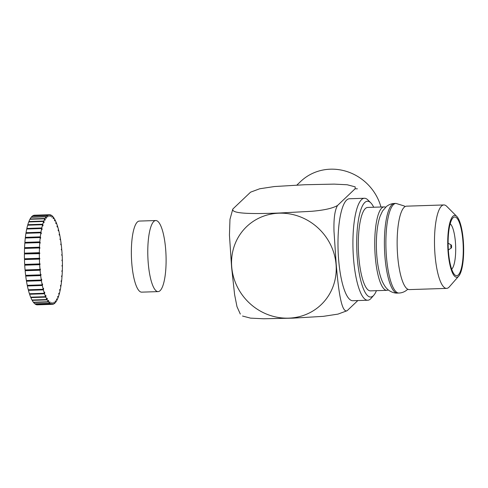 <?xml version="1.0" encoding="UTF-8"?>
<svg xmlns="http://www.w3.org/2000/svg" width="488" height="488" viewBox="0 0 488 488"><rect width="100%" height="100%" fill="white"/><g stroke="black" fill="none" stroke-linecap="round" stroke-linejoin="round"><path stroke-width="0.73" d="M406.535 206.168A41.742 10.675 88.1 0 0 397.799 257.487A41.742 10.675 88.1 0 0 409.261 289.604L446.605 288.39A41.742 10.675 -91.9 0 1 435.144 256.267A41.742 10.675 -91.9 0 1 443.879 204.948A41.742 10.675 -91.9 0 1 446.752 206.345A41.742 10.675 -91.9 0 0 443.879 204.948A41.742 10.675 -91.9 0 0 435.144 256.267A41.742 10.675 -91.9 0 0 446.605 288.39A41.742 10.675 -91.9 0 0 449.375 286.81A41.742 10.675 -91.9 0 1 446.605 288.39L409.261 289.604A41.742 10.675 88.1 0 1 397.799 257.487A41.742 10.675 88.1 0 1 406.535 206.168L443.879 204.948L406.535 206.168M448.588 253.083A29.371 7.509 -91.9 0 1 452.791 218.081A29.371 7.509 -91.9 0 1 463.204 246.08A29.371 7.509 -91.9 0 1 454.633 274.701A29.371 7.509 -91.9 0 1 448.588 253.083A29.371 7.509 -91.9 0 1 452.791 218.081A29.371 7.509 -91.9 0 1 463.204 246.08A29.371 7.509 -91.9 0 1 454.633 274.701A29.371 7.509 -91.9 0 1 448.588 253.083M448.216 253.437A30.921 7.906 -91.9 0 1 456.817 216.459A30.921 7.906 -91.9 0 1 463.6 246.068A30.921 7.906 -91.9 0 1 458.763 276.062A30.921 7.906 -91.9 0 1 448.216 253.437A30.921 7.906 -91.9 0 1 456.817 216.459A30.921 7.906 -91.9 0 1 463.6 246.068A30.921 7.906 -91.9 0 1 458.763 276.062A30.921 7.906 -91.9 0 1 448.216 253.437M450.192 223.797A23.192 5.929 -91.9 0 1 455.652 246.33A23.192 5.929 -91.9 0 1 451.675 269.169A23.192 5.929 -91.9 0 0 455.652 246.33A23.192 5.929 -91.9 0 0 450.192 223.797M347.133 310.722L357.826 300.565L347.133 310.722L337.989 314.113L323.349 316.346L292.959 318.145L263.538 318.768L250.545 318.133L242.518 316.035L250.545 318.133L263.538 318.768L292.959 318.145L323.349 316.346L337.989 314.113L347.133 310.722C340.715 313.546 337.861 283.077 336.177 263.941L333.999 231.306C333.627 218.679 334.811 210.066 337.556 205.46L355.136 188.752L355.185 186.855L347.175 184.757L334.176 184.122L304.768 184.739L274.402 186.544L259.72 188.771L250.57 192.168L232.989 208.876C229.811 214.61 260.074 213.701 279.087 213.03L311.533 211.304C324.13 210.236 332.804 208.291 337.556 205.46C334.811 210.066 333.627 218.679 333.999 231.306L336.177 263.941C337.861 283.077 340.715 313.546 347.133 310.722M357.393 188.826L355.136 188.752L355.185 186.855L347.175 184.757L334.176 184.122L304.768 184.739L274.402 186.544L259.72 188.771L250.57 192.168L232.989 208.876C229.811 214.61 260.074 213.701 279.087 213.03L311.533 211.304C324.13 210.236 332.804 208.291 337.556 205.46L355.136 188.752L357.393 188.826M385.599 207.241A41.742 10.675 88.1 0 0 384.129 206.9A41.742 10.675 88.1 0 0 374.821 248.965A41.742 10.675 88.1 0 0 386.85 290.336A41.742 10.675 88.1 0 0 388.295 289.902A41.742 10.675 88.1 0 1 386.85 290.336A41.742 10.675 88.1 0 1 374.821 248.965A41.742 10.675 88.1 0 1 384.129 206.9A41.742 10.675 88.1 0 1 385.599 207.241M300.681 181.457A49.471 46.635 46.5 0 1 380.963 207.004A49.471 46.635 46.5 0 0 300.681 181.457L296.911 185.044L300.681 181.457M240.316 314.065L236.985 306.659L234.618 294.691L231.611 267.369L229.445 235.143L229.97 219.362L232.8 209.071L229.97 219.362L229.445 235.143L231.611 267.369L234.618 294.691L236.985 306.659L240.316 314.065M349.469 198.75A51.014 13.048 88.1 0 0 338.788 261.47A51.014 13.048 88.1 0 0 352.8 300.73L367.738 300.242A51.014 13.048 -91.9 0 1 353.727 260.982A51.014 13.048 -91.9 0 1 364.408 198.262A51.014 13.048 -91.9 0 1 367.915 199.964A51.014 13.048 -91.9 0 0 364.408 198.262A51.014 13.048 -91.9 0 0 353.727 260.982A51.014 13.048 -91.9 0 0 367.738 300.242A51.014 13.048 -91.9 0 0 371.124 298.314A51.014 13.048 -91.9 0 1 367.738 300.242L352.8 300.73A51.014 13.048 88.1 0 1 338.788 261.47A51.014 13.048 88.1 0 1 349.469 198.75L364.408 198.262L349.469 198.75M357.466 260.177A47.928 12.255 -91.9 0 1 370.795 202.856A47.928 12.255 -91.9 0 1 373.716 207.241A47.928 12.255 -91.9 0 0 370.795 202.856L367.915 199.964L370.795 202.856A47.928 12.255 -91.9 0 0 357.466 260.177A47.928 12.255 -91.9 0 0 373.808 295.24A47.928 12.255 -91.9 0 1 357.466 260.177M376.437 290.677A47.928 12.255 -91.9 0 1 373.808 295.24L371.124 298.314L373.808 295.24A47.928 12.255 -91.9 0 0 376.437 290.677M231.763 267.363A53.948 50.856 46.5 0 1 305.817 219.368A53.948 50.856 46.5 0 1 314.089 310.258A53.948 50.856 46.5 0 1 231.763 267.363A53.948 50.856 46.5 0 1 305.817 219.368A53.948 50.856 46.5 0 1 314.089 310.258A53.948 50.856 46.5 0 1 231.763 267.363M370.423 290.872A41.742 10.675 -91.9 0 1 358.393 249.502A41.742 10.675 -91.9 0 1 367.696 207.437L384.129 206.9L367.696 207.437A41.742 10.675 -91.9 0 0 358.393 249.502A41.742 10.675 -91.9 0 0 370.423 290.872L386.85 290.336L370.423 290.872M451.077 244.97A1.543 0.397 -91.9 0 1 451.229 244.946A1.543 0.397 -91.9 0 1 451.613 246.458A1.543 0.397 -91.9 0 1 451.327 247.995A1.543 0.397 -91.9 0 1 450.839 246.775A1.543 0.397 -91.9 0 1 451.077 244.97A1.543 0.397 -91.9 0 1 451.229 244.946A1.543 0.397 -91.9 0 1 451.613 246.458A1.543 0.397 -91.9 0 1 451.327 247.995A1.543 0.397 -91.9 0 1 450.839 246.775A1.543 0.397 -91.9 0 1 451.077 244.97M131.912 264.789A35.557 9.095 -91.9 0 1 139.355 221.07L155.782 220.539A35.557 9.095 -91.9 0 1 166.03 255.779A35.557 9.095 -91.9 0 1 158.106 291.611A35.557 9.095 -91.9 0 1 148.34 264.252A35.557 9.095 -91.9 0 1 155.782 220.539A35.557 9.095 -91.9 0 1 166.03 255.779A35.557 9.095 -91.9 0 1 158.106 291.611A35.557 9.095 -91.9 0 1 148.34 264.252A35.557 9.095 -91.9 0 1 155.782 220.539L139.355 221.07A35.557 9.095 -91.9 0 0 131.912 264.789A35.557 9.095 -91.9 0 0 141.672 292.147A35.557 9.095 -91.9 0 1 131.912 264.789M39.345 252.68A44.835 11.462 -91.9 0 1 39.455 247.941L24.516 248.429L39.455 247.941L39.851 248.337A43.286 11.071 -91.9 0 1 39.876 247.611L24.943 248.099L24.546 247.672A44.835 11.462 -91.9 0 1 24.815 243.091L39.754 242.603A44.835 11.462 -91.9 0 0 39.485 247.184A44.835 11.462 -91.9 0 1 39.754 242.603L40.132 243.189A43.286 11.071 -91.9 0 1 40.187 242.493L25.248 242.981L24.87 242.371A44.835 11.462 -91.9 0 1 25.285 238.028L40.223 237.54A44.835 11.462 -91.9 0 0 39.809 241.883A44.835 11.462 -91.9 0 1 40.223 237.54L40.589 238.296A43.286 11.071 -91.9 0 1 40.669 237.644L40.278 237.656L40.669 237.644L40.303 236.863A44.835 11.462 -91.9 0 1 40.864 232.819L25.925 233.307L40.864 232.819L41.212 233.74A43.286 11.071 -91.9 0 1 41.309 233.136L40.986 233.148L41.309 233.136L40.968 232.196A44.835 11.462 -91.9 0 1 41.663 228.518L26.724 229.006L41.663 228.518L41.98 229.592A43.286 11.071 -91.9 0 1 42.096 229.049L41.785 227.963A44.835 11.462 -91.9 0 1 42.608 224.712L27.67 225.2L42.608 224.712L42.889 225.913A43.286 11.071 -91.9 0 1 43.029 225.444L42.749 224.224A44.835 11.462 -91.9 0 1 43.682 221.454L28.743 221.942L43.682 221.454L43.932 222.766A43.286 11.071 -91.9 0 1 44.085 222.375L43.841 221.046A44.835 11.462 -91.9 0 1 44.872 218.795L29.933 219.283L44.872 218.795L45.079 220.198A43.286 11.071 -91.9 0 1 45.244 219.887L45.042 218.471A44.835 11.462 -91.9 0 1 46.153 216.776L31.214 217.264L46.153 216.776L46.317 218.252A43.286 11.071 -91.9 0 1 46.494 218.032L46.336 216.55A44.835 11.462 -91.9 0 1 47.513 215.434L32.574 215.922L47.513 215.434L47.629 216.953A43.286 11.071 -91.9 0 1 47.812 216.825L47.702 215.299A44.835 11.462 -91.9 0 1 48.922 214.787L33.983 215.275L48.922 214.787L48.989 216.33A43.286 11.071 -91.9 0 1 49.184 216.294L49.123 214.75A44.835 11.462 -91.9 0 1 49.422 214.726A44.835 11.462 -91.9 0 1 50.362 214.848L50.38 216.385A43.286 11.071 -91.9 0 1 50.575 216.446L50.563 214.909A44.835 11.462 -91.9 0 1 51.813 215.611L51.783 217.123A43.286 11.071 -91.9 0 1 51.978 217.282L52.015 215.769A44.835 11.462 -91.9 0 1 53.253 217.062L53.168 218.532A43.286 11.071 -91.9 0 1 53.357 218.776L53.448 217.319A44.835 11.462 -91.9 0 1 54.65 219.191L54.522 220.582A43.286 11.071 -91.9 0 1 54.705 220.918L54.839 219.539A44.835 11.462 -91.9 0 1 55.986 221.955L55.809 223.248A43.286 11.071 -91.9 0 1 55.986 223.669L56.169 222.388A44.835 11.462 -91.9 0 1 57.248 225.31L57.029 226.487A43.286 11.071 -91.9 0 1 57.188 226.981L57.413 225.816A44.835 11.462 -91.9 0 1 58.407 229.201L58.145 230.251A43.286 11.071 -91.9 0 1 58.292 230.812L58.554 229.781A44.835 11.462 -91.9 0 1 59.444 233.575L59.152 234.472A43.286 11.071 -91.9 0 1 59.28 235.094L59.579 234.216A44.835 11.462 -91.9 0 1 60.347 238.357L60.024 239.089A43.286 11.071 -91.9 0 1 60.134 239.761L60.463 239.053A44.835 11.462 -91.9 0 1 61.104 243.475L60.75 244.03A43.286 11.071 -91.9 0 1 60.841 244.738L61.195 244.207A44.835 11.462 -91.9 0 1 61.702 248.843L61.329 249.215A43.286 11.071 -91.9 0 1 61.397 249.947L61.769 249.606A44.835 11.462 -91.9 0 1 62.122 254.382L61.738 254.559A43.286 11.071 -91.9 0 1 61.781 255.316L62.171 255.163A44.835 11.462 -91.9 0 1 62.372 260.006L61.976 259.988A43.286 11.071 -91.9 0 1 61.994 260.744L62.391 260.787A44.835 11.462 -91.9 0 1 62.433 265.618L62.037 265.405A43.286 11.071 -91.9 0 1 62.031 266.155L62.433 266.387A44.835 11.462 -91.9 0 1 62.318 271.133L61.927 270.73A43.286 11.071 -91.9 0 1 61.897 271.462L62.287 271.883A44.835 11.462 -91.9 0 1 62.025 276.464L61.592 276.483L62.025 276.464L61.64 275.885A43.286 11.071 -91.9 0 1 61.586 276.58L61.97 277.19A44.835 11.462 -91.9 0 1 61.549 281.533L61.159 281.546L61.549 281.533L61.183 280.777A43.286 11.071 -91.9 0 1 61.104 281.43L61.47 282.21A44.835 11.462 -91.9 0 1 60.908 286.255L60.585 286.261L60.908 286.255L60.567 285.334A43.286 11.071 -91.9 0 1 60.463 285.931L60.811 286.877A44.835 11.462 -91.9 0 1 60.109 290.549L59.792 289.482A43.286 11.071 -91.9 0 1 59.676 290.018L59.987 291.11A44.835 11.462 -91.9 0 1 59.17 294.362L58.883 293.16A43.286 11.071 -91.9 0 1 58.743 293.63L59.024 294.844A44.835 11.462 -91.9 0 1 58.09 297.619L57.846 296.308A43.286 11.071 -91.9 0 1 57.694 296.698L57.932 298.028A44.835 11.462 -91.9 0 1 56.907 300.279L56.7 298.876A43.286 11.071 -91.9 0 1 56.529 299.181L56.73 300.596A44.835 11.462 -91.9 0 1 55.62 302.298L55.455 300.821A43.286 11.071 -91.9 0 1 55.278 301.041L55.437 302.523A44.835 11.462 -91.9 0 1 54.266 303.64L54.15 302.115A43.286 11.071 -91.9 0 1 53.961 302.243L54.07 303.768A44.835 11.462 -91.9 0 1 52.85 304.286L52.783 302.743A43.286 11.071 -91.9 0 1 52.594 302.774L52.655 304.317A44.835 11.462 -91.9 0 1 52.35 304.347A44.835 11.462 -91.9 0 1 51.411 304.225L36.472 304.713L51.411 304.225L51.392 302.682A43.286 11.071 -91.9 0 1 51.197 302.621L51.209 304.164A44.835 11.462 -91.9 0 1 49.959 303.463L35.02 303.951L49.959 303.463L49.989 301.95A43.286 11.071 -91.9 0 1 49.8 301.791L49.758 303.298A44.835 11.462 -91.9 0 1 48.525 302.005L33.587 302.493L48.525 302.005L48.605 300.541A43.286 11.071 -91.9 0 1 48.416 300.297L48.324 301.749A44.835 11.462 -91.9 0 1 47.123 299.882L32.19 300.37L47.123 299.882L47.257 298.491A43.286 11.071 -91.9 0 1 47.074 298.156L46.933 299.534A44.835 11.462 -91.9 0 1 45.787 297.119L30.848 297.607L45.787 297.119L45.963 295.82A43.286 11.071 -91.9 0 1 45.787 295.405L45.604 296.686A44.835 11.462 -91.9 0 1 44.53 293.764L29.591 294.252L44.53 293.764L44.75 292.58A43.286 11.071 -91.9 0 1 44.585 292.092L44.359 293.251A44.835 11.462 -91.9 0 1 43.371 289.866L28.432 290.354L43.371 289.866L43.627 288.823A43.286 11.071 -91.9 0 1 43.481 288.262L43.218 289.286A44.835 11.462 -91.9 0 1 42.328 285.492L27.389 285.98L42.328 285.492L42.627 284.602L42.279 284.608L42.627 284.602A43.286 11.071 -91.9 0 1 42.493 283.979L42.194 284.852A44.835 11.462 -91.9 0 1 41.425 280.71L26.486 281.198L41.425 280.71L41.748 279.984L41.321 279.996L41.748 279.984A43.286 11.071 -91.9 0 1 41.639 279.313L41.309 280.021A44.835 11.462 -91.9 0 1 40.669 275.598L25.73 276.08L40.669 275.598L41.023 275.043L26.084 275.531L25.73 276.08A44.835 11.462 -91.9 0 0 26.37 280.509L41.309 280.021A44.835 11.462 -91.9 0 1 40.669 275.598L41.023 275.043A43.286 11.071 -91.9 0 1 40.931 274.335L40.577 274.86A44.835 11.462 -91.9 0 1 40.077 270.224L25.138 270.712L40.077 270.224L40.449 269.858A43.286 11.071 -91.9 0 1 40.382 269.12L40.004 269.461A44.835 11.462 -91.9 0 1 39.65 264.685L24.711 265.173L40.04 264.508A43.286 11.071 -91.9 0 1 39.992 263.758L39.607 263.91A44.835 11.462 -91.9 0 1 39.406 259.067L39.796 259.085A43.286 11.071 -91.9 0 1 39.778 258.329L39.382 258.286A44.835 11.462 -91.9 0 1 39.339 253.455L24.4 253.943L39.735 253.662A43.286 11.071 -91.9 0 1 39.742 252.918L24.406 253.168A44.835 11.462 -91.9 0 1 24.516 248.429A44.835 11.462 -91.9 0 0 24.406 253.168L39.345 252.68A44.835 11.462 -91.9 0 1 39.455 247.941L39.851 248.337A43.286 11.071 -91.9 0 1 39.876 247.611L39.485 247.184L24.546 247.672A44.835 11.462 -91.9 0 1 24.815 243.091L39.754 242.603L40.132 243.189A43.286 11.071 -91.9 0 1 40.187 242.493L39.809 241.883L24.87 242.371A44.835 11.462 -91.9 0 1 25.285 238.028L40.223 237.54L40.589 238.296A43.286 11.071 -91.9 0 1 40.669 237.644L40.303 236.863A44.835 11.462 -91.9 0 1 40.864 232.819L41.212 233.74A43.286 11.071 -91.9 0 1 41.309 233.136L40.968 232.196A44.835 11.462 -91.9 0 1 41.663 228.518L41.98 229.592A43.286 11.071 -91.9 0 1 42.096 229.049L41.785 227.963A44.835 11.462 -91.9 0 1 42.608 224.712L42.889 225.913A43.286 11.071 -91.9 0 1 43.029 225.444L42.749 224.224A44.835 11.462 -91.9 0 1 43.682 221.454L43.932 222.766A43.286 11.071 -91.9 0 1 44.085 222.375L43.841 221.046A44.835 11.462 -91.9 0 1 44.872 218.795L45.079 220.198A43.286 11.071 -91.9 0 1 45.244 219.887L45.042 218.471A44.835 11.462 -91.9 0 1 46.153 216.776L46.317 218.252A43.286 11.071 -91.9 0 1 46.494 218.032L46.336 216.55A44.835 11.462 -91.9 0 1 47.513 215.434L47.629 216.953A43.286 11.071 -91.9 0 1 47.812 216.825L47.702 215.299A44.835 11.462 -91.9 0 1 48.922 214.787L48.989 216.33A43.286 11.071 -91.9 0 1 49.184 216.294L49.123 214.75A44.835 11.462 -91.9 0 1 49.422 214.726A44.835 11.462 -91.9 0 1 50.362 214.848L50.38 216.385A43.286 11.071 -91.9 0 1 50.575 216.446L50.563 214.909A44.835 11.462 -91.9 0 1 51.813 215.611L51.783 217.123A43.286 11.071 -91.9 0 1 51.978 217.282L52.015 215.769A44.835 11.462 -91.9 0 1 53.253 217.062L53.168 218.532A43.286 11.071 -91.9 0 1 53.357 218.776L53.448 217.319A44.835 11.462 -91.9 0 1 54.65 219.191L54.522 220.582A43.286 11.071 -91.9 0 1 54.705 220.918L54.839 219.539A44.835 11.462 -91.9 0 1 55.986 221.955L55.809 223.248A43.286 11.071 -91.9 0 1 55.986 223.669L56.169 222.388A44.835 11.462 -91.9 0 1 57.248 225.31L57.029 226.487A43.286 11.071 -91.9 0 1 57.188 226.981L57.413 225.816A44.835 11.462 -91.9 0 1 58.407 229.201L58.145 230.251A43.286 11.071 -91.9 0 1 58.292 230.812L58.554 229.781A44.835 11.462 -91.9 0 1 59.444 233.575L59.152 234.472A43.286 11.071 -91.9 0 1 59.28 235.094L59.579 234.216A44.835 11.462 -91.9 0 1 60.347 238.357L60.024 239.089A43.286 11.071 -91.9 0 1 60.134 239.761L60.463 239.053A44.835 11.462 -91.9 0 1 61.104 243.475L60.75 244.03A43.286 11.071 -91.9 0 1 60.841 244.738L61.195 244.207A44.835 11.462 -91.9 0 1 61.702 248.843L61.329 249.215A43.286 11.071 -91.9 0 1 61.397 249.947L61.769 249.606A44.835 11.462 -91.9 0 1 62.122 254.382L61.738 254.559A43.286 11.071 -91.9 0 1 61.781 255.316L62.171 255.163A44.835 11.462 -91.9 0 1 62.372 260.006L61.976 259.988A43.286 11.071 -91.9 0 1 61.994 260.744L62.391 260.787A44.835 11.462 -91.9 0 1 62.433 265.618L62.037 265.405A43.286 11.071 -91.9 0 1 62.031 266.155L62.433 266.387A44.835 11.462 -91.9 0 1 62.318 271.133L61.927 270.73A43.286 11.071 -91.9 0 1 61.897 271.462L62.287 271.883A44.835 11.462 -91.9 0 1 62.025 276.464L61.64 275.885A43.286 11.071 -91.9 0 1 61.586 276.58L61.97 277.19A44.835 11.462 -91.9 0 1 61.549 281.533L61.183 280.777A43.286 11.071 -91.9 0 1 61.104 281.43L61.47 282.21A44.835 11.462 -91.9 0 1 60.908 286.255L60.567 285.334A43.286 11.071 -91.9 0 1 60.463 285.931L60.811 286.877A44.835 11.462 -91.9 0 1 60.109 290.549L59.792 289.482A43.286 11.071 -91.9 0 1 59.676 290.018L59.987 291.11A44.835 11.462 -91.9 0 1 59.17 294.362L58.883 293.16A43.286 11.071 -91.9 0 1 58.743 293.63L59.024 294.844A44.835 11.462 -91.9 0 1 58.09 297.619L57.846 296.308A43.286 11.071 -91.9 0 1 57.694 296.698L57.932 298.028A44.835 11.462 -91.9 0 1 56.907 300.279L56.7 298.876A43.286 11.071 -91.9 0 1 56.529 299.181L56.73 300.596A44.835 11.462 -91.9 0 1 55.62 302.298L55.455 300.821A43.286 11.071 -91.9 0 1 55.278 301.041L55.437 302.523A44.835 11.462 -91.9 0 1 54.266 303.64L54.15 302.115A43.286 11.071 -91.9 0 1 53.961 302.243L54.07 303.768A44.835 11.462 -91.9 0 1 52.85 304.286L52.783 302.743A43.286 11.071 -91.9 0 1 52.594 302.774L52.655 304.317A44.835 11.462 -91.9 0 1 52.35 304.347A44.835 11.462 -91.9 0 1 51.411 304.225L51.392 302.682A43.286 11.071 -91.9 0 1 51.197 302.621L51.209 304.164A44.835 11.462 -91.9 0 1 49.959 303.463L49.989 301.95A43.286 11.071 -91.9 0 1 49.8 301.791L49.758 303.298A44.835 11.462 -91.9 0 1 48.525 302.005L48.605 300.541A43.286 11.071 -91.9 0 1 48.416 300.297L48.324 301.749A44.835 11.462 -91.9 0 1 47.123 299.882L47.257 298.491A43.286 11.071 -91.9 0 1 47.074 298.156L46.933 299.534A44.835 11.462 -91.9 0 1 45.787 297.119L45.963 295.82A43.286 11.071 -91.9 0 1 45.787 295.405L45.604 296.686A44.835 11.462 -91.9 0 1 44.53 293.764L44.75 292.58A43.286 11.071 -91.9 0 1 44.585 292.092L44.359 293.251A44.835 11.462 -91.9 0 1 43.371 289.866L43.627 288.823A43.286 11.071 -91.9 0 1 43.481 288.262L43.218 289.286A44.835 11.462 -91.9 0 1 42.328 285.492L42.627 284.602A43.286 11.071 -91.9 0 1 42.493 283.979L42.194 284.852A44.835 11.462 -91.9 0 1 41.425 280.71L41.748 279.984A43.286 11.071 -91.9 0 1 41.639 279.313L41.309 280.021L26.37 280.509A44.835 11.462 -91.9 0 1 25.73 276.08L26.084 275.531A43.286 11.071 -91.9 0 1 26.059 275.336A43.286 11.071 -91.9 0 0 26.084 275.531L41.023 275.043A43.286 11.071 -91.9 0 1 40.931 274.335L40.577 274.86A44.835 11.462 -91.9 0 1 40.077 270.224L40.449 269.858L25.51 270.346L25.138 270.712A44.835 11.462 -91.9 0 0 25.638 275.348L40.577 274.86L25.638 275.348A44.835 11.462 -91.9 0 1 25.138 270.712L25.51 270.346A43.286 11.071 -91.9 0 1 25.474 269.937A43.286 11.071 -91.9 0 0 25.51 270.346L40.449 269.858A43.286 11.071 -91.9 0 1 40.382 269.12L40.004 269.461A44.835 11.462 -91.9 0 1 39.65 264.685L24.711 265.173A44.835 11.462 -91.9 0 0 25.065 269.949L40.004 269.461L25.065 269.949A44.835 11.462 -91.9 0 1 24.711 265.173L25.101 264.996A43.286 11.071 -91.9 0 1 25.065 264.386A43.286 11.071 -91.9 0 0 25.101 264.996L40.04 264.508A43.286 11.071 -91.9 0 1 39.992 263.758L39.607 263.91A44.835 11.462 -91.9 0 1 39.406 259.067L24.467 259.555L39.796 259.085A43.286 11.071 -91.9 0 1 39.778 258.329L24.443 258.774A44.835 11.462 -91.9 0 1 24.4 253.943A44.835 11.462 -91.9 0 0 24.443 258.774L39.382 258.286A44.835 11.462 -91.9 0 1 39.339 253.455L39.735 253.662A43.286 11.071 -91.9 0 1 39.742 252.918L24.803 253.406A43.286 11.071 -91.9 0 0 24.796 253.931A43.286 11.071 -91.9 0 1 24.803 253.406L39.345 252.68M24.925 248.41A43.286 11.071 -91.9 0 1 24.943 248.099L24.546 247.672L39.485 247.184L39.876 247.611L24.943 248.099A43.286 11.071 -91.9 0 0 24.925 248.41M25.242 243.079A43.286 11.071 -91.9 0 1 25.248 242.981L24.87 242.371L39.809 241.883L40.187 242.493L25.248 242.981A43.286 11.071 -91.9 0 0 25.242 243.079M25.364 237.351A44.835 11.462 -91.9 0 1 25.925 233.307A44.835 11.462 -91.9 0 0 25.364 237.351L40.303 236.863L25.364 237.351L25.675 238.016L25.364 237.351M26.029 232.684A44.835 11.462 -91.9 0 1 26.724 229.006A44.835 11.462 -91.9 0 0 26.029 232.684L40.968 232.196L26.029 232.684L26.248 233.294L26.029 232.684M26.846 228.451A44.835 11.462 -91.9 0 1 27.67 225.2A44.835 11.462 -91.9 0 0 26.846 228.451L41.785 227.963L26.846 228.451L27.005 229L26.846 228.451M27.81 224.712A44.835 11.462 -91.9 0 1 28.743 221.942A44.835 11.462 -91.9 0 0 27.81 224.712L42.749 224.224L27.81 224.712L27.92 225.194L27.81 224.712M28.902 221.534A44.835 11.462 -91.9 0 1 29.933 219.283A44.835 11.462 -91.9 0 0 28.902 221.534L43.841 221.046L28.902 221.534L28.975 221.93L28.902 221.534M30.104 218.959A44.835 11.462 -91.9 0 1 31.214 217.264A44.835 11.462 -91.9 0 0 30.104 218.959L45.042 218.471L30.104 218.959L30.152 219.271L30.104 218.959M31.403 217.038A44.835 11.462 -91.9 0 1 32.574 215.922A44.835 11.462 -91.9 0 0 31.403 217.038L46.336 216.55L31.403 217.038M32.769 215.787A44.835 11.462 -91.9 0 1 33.983 215.275A44.835 11.462 -91.9 0 0 32.769 215.787L47.702 215.299L32.769 215.787M34.184 215.239A44.835 11.462 -91.9 0 1 34.489 215.214A44.835 11.462 -91.9 0 0 34.184 215.239L49.123 214.75L34.184 215.239M59.231 234.228L59.579 234.216L59.231 234.228M60.036 239.065L60.463 239.053L60.036 239.065M60.78 244.22L61.195 244.207L60.78 244.22M61.366 249.618L61.769 249.606L61.366 249.618M61.775 255.175L62.171 255.163L61.775 255.175M37.411 304.829A44.835 11.462 -91.9 0 1 36.472 304.713L36.472 304.713A44.835 11.462 -91.9 0 0 37.411 304.829L52.35 304.347L37.411 304.829M36.271 304.652A44.835 11.462 -91.9 0 1 35.02 303.951L35.02 303.951A44.835 11.462 -91.9 0 0 36.271 304.652L51.209 304.164L36.271 304.652M34.819 303.786A44.835 11.462 -91.9 0 1 33.587 302.493L33.587 302.493A44.835 11.462 -91.9 0 0 34.819 303.786L49.758 303.298L34.819 303.786M33.391 302.237A44.835 11.462 -91.9 0 1 32.19 300.37L32.22 300.016L32.19 300.37A44.835 11.462 -91.9 0 0 33.391 302.237L48.324 301.749L33.391 302.237M32.001 300.022A44.835 11.462 -91.9 0 1 30.848 297.607L30.909 297.168L30.848 297.607A44.835 11.462 -91.9 0 0 32.001 300.022L46.933 299.534L32.001 300.022M30.671 297.174A44.835 11.462 -91.9 0 1 29.591 294.252L29.689 293.733L29.591 294.252A44.835 11.462 -91.9 0 0 30.671 297.174L45.604 296.686L30.671 297.174M29.42 293.739A44.835 11.462 -91.9 0 1 28.432 290.354L28.579 289.762L28.432 290.354A44.835 11.462 -91.9 0 0 29.42 293.739L44.359 293.251L29.42 293.739M28.28 289.774A44.835 11.462 -91.9 0 1 27.389 285.98L27.609 285.327L27.389 285.98A44.835 11.462 -91.9 0 0 28.28 289.774L43.218 289.286L28.28 289.774M27.255 285.34A44.835 11.462 -91.9 0 1 26.486 281.198L26.803 280.49L26.486 281.198A44.835 11.462 -91.9 0 0 27.255 285.34L42.194 284.852L27.255 285.34M24.668 264.398A44.835 11.462 -91.9 0 1 24.467 259.555A44.835 11.462 -91.9 0 0 24.668 264.398L39.607 263.91L24.668 264.398M24.864 259.543A43.286 11.071 -91.9 0 1 24.845 258.817L39.778 258.329L24.845 258.817A43.286 11.071 -91.9 0 0 24.864 259.543M394.487 203.465A44.835 11.462 88.1 0 0 384.489 248.648A44.835 11.462 88.1 0 0 397.409 293.087L398.903 293.038A44.835 11.462 -91.9 0 1 385.984 248.599A44.835 11.462 -91.9 0 1 395.981 203.417A44.835 11.462 -91.9 0 0 385.984 248.599A44.835 11.462 -91.9 0 0 398.903 293.038C402.185 292.94 405.186 291.647 407.907 289.152C405.186 291.647 402.185 292.94 398.903 293.038L397.409 293.087A44.835 11.462 88.1 0 1 384.489 248.648A44.835 11.462 88.1 0 1 394.487 203.465C391.535 203.575 388.832 204.606 386.38 206.558L382.543 211.029L380.17 216.068C378.627 220.393 377.56 225.627 376.956 231.769C375.376 248.185 376.937 268.784 382.25 281.332C384.056 285.193 385.807 287.822 387.509 289.213C387.759 289.805 392.779 293.483 397.409 293.087C392.779 293.483 387.759 289.805 387.509 289.213C385.807 287.822 384.056 285.193 382.25 281.332C376.937 268.784 375.376 248.185 376.956 231.769C377.56 225.627 378.627 220.393 380.17 216.068L382.543 211.029L386.38 206.558C388.832 204.606 391.535 203.575 394.487 203.465L395.981 203.417L404.277 205.985L405.095 206.607L404.277 205.985L395.981 203.417L394.487 203.465M456.817 216.459L446.752 206.345L456.817 216.459M458.763 276.062L449.375 286.81L458.763 276.062M451.229 244.946L448.13 243.207L451.229 244.946M451.327 247.995L448.35 249.935L451.327 247.995M141.672 292.147L158.106 291.611L141.672 292.147M49.422 214.726L34.489 215.214L49.422 214.726"/></g></svg>
